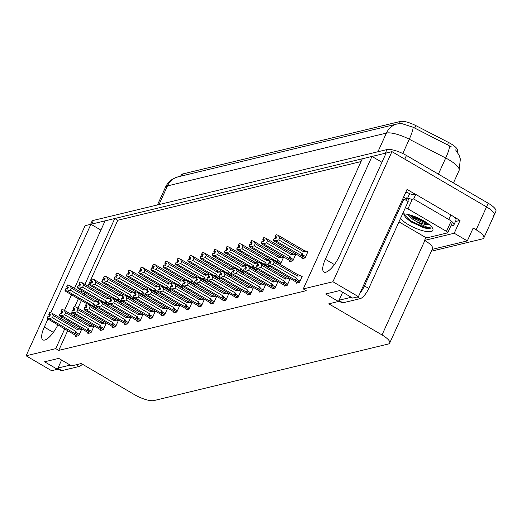 <?xml version="1.0" encoding="UTF-8"?>
<svg xmlns="http://www.w3.org/2000/svg" width="522" height="522" viewBox="0 0 522 522"><rect width="100%" height="100%" fill="white"/><g stroke="black" fill="none" stroke-linecap="round" stroke-linejoin="round"><path stroke-width="0.78" d="M47.959 318.988L44.285 327.085A16.795 5.507 -59.7 0 0 42.895 339.874A16.795 5.507 -59.7 0 0 57.916 324.808M60.846 318.394L61.563 316.815M64.474 310.388L71.553 294.786M74.463 288.366L105.092 220.845L114.788 218.509L84.916 284.346M64.754 328.801L55.756 348.637L26.1 355.795L85.132 225.661L90.926 224.264L50.784 312.769M82.006 290.774L81.288 292.353M78.372 298.773L74.79 306.682M73.752 308.965L73.126 310.342M72.088 312.632L71.299 314.375M68.382 320.802L67.664 322.381M26.1 355.795L51.613 370.705L57.407 369.302L44.566 361.798L58.732 358.379L71.573 365.883L81.262 363.547L134.506 394.665A15.745 4.47 -155.6 0 0 153.99 400.563L388.218 344.05A15.745 4.47 -155.6 0 0 389.712 343.045A15.745 4.47 -155.6 0 0 382.019 334.941L328.775 303.824L338.465 301.488L325.624 293.984L339.789 290.565L352.631 298.069L358.425 296.672L332.919 281.763L303.262 288.914L362.294 158.786L371.984 156.443L325.343 259.271A16.795 5.507 -59.7 0 0 323.953 272.06A16.795 5.507 -59.7 0 0 339.509 255.852L386.149 153.031L391.95 151.628L486.537 206.908A15.745 4.47 24.4 0 1 494.236 215.012A15.745 4.47 24.4 0 1 492.742 216.017M100.896 230.091L90.926 224.264M361.035 161.566L117.783 220.258L114.788 218.509M381.954 162.27L371.984 156.443M453.076 216.336L460.052 220.415L455.432 221.53M358.425 296.672L407.062 189.447L415.603 194.438M432.209 249.372L467.334 240.896L454.231 233.243L424.582 240.401L425.926 237.432M454.231 233.243L460.052 220.415M389.712 343.045L432.536 248.655A15.745 4.47 -155.6 0 0 424.836 240.551L424.582 240.401M467.334 240.896L473.154 228.068L476.149 229.817A15.745 4.47 24.4 0 1 483.842 237.921A15.745 4.47 24.4 0 1 482.348 238.926L431.368 251.226M332.919 281.763L391.95 151.628M338.465 301.488L342.66 292.242M57.407 369.302L61.603 360.063M67.749 330.55L58.751 350.392L306.257 290.669L303.262 288.914M58.751 350.392L55.756 348.637M180.651 176.208L181.251 174.89A14.166 4.026 24.4 0 1 182.596 173.989L400.387 121.437A14.166 4.026 24.4 0 1 415.819 125.593L448.515 142.447A14.166 4.026 24.4 0 1 457.54 150.891L457.135 151.791M117.783 220.258L87.911 286.102M85.001 292.522L84.283 294.101M81.373 300.522L77.922 308.124M75.011 314.551L74.294 316.13M71.377 322.55L70.666 324.129M186.341 309.024L185.989 309.814L189.081 309.07L191.992 302.649L191.156 302.851M198.601 306.068L198.249 306.858L201.342 306.107L204.252 299.693L203.417 299.896M210.862 303.106L210.51 303.895L213.602 303.151L216.513 296.737L215.677 296.933M223.122 300.15L222.77 300.94L225.863 300.189L228.773 293.775L227.938 293.977M247.643 294.232L247.284 295.021L250.384 294.277L253.294 287.857L252.459 288.059M235.383 297.194L235.024 297.984L238.123 297.233L241.033 290.819L240.198 291.022M284.425 285.358L284.066 286.147L287.165 285.397L290.075 278.983L289.24 279.185M272.164 288.314L271.805 289.103L274.905 288.359L277.815 281.945L276.98 282.148M259.904 291.276L259.545 292.066L262.644 291.315L265.554 284.901L264.719 285.103M174.08 311.986L173.728 312.769L176.821 312.025L179.731 305.611L178.896 305.814M161.827 314.942L161.468 315.732L164.56 314.981L167.471 308.567L166.635 308.77M149.566 317.898L149.207 318.688L152.3 317.944L155.21 311.53L154.381 311.725M137.306 320.86L136.947 321.65L140.046 320.899L142.95 314.485L142.121 314.688M125.045 323.816L124.686 324.606L127.786 323.855L130.696 317.441L129.861 317.644M112.785 326.772L112.426 327.562L115.525 326.818L118.435 320.404L117.6 320.606M100.524 329.734L100.165 330.524L103.265 329.773L106.175 323.359L105.34 323.562M88.264 332.69L87.905 333.48L91.004 332.736L93.914 326.315L93.079 326.518M76.003 335.653L75.644 336.442L78.744 335.692L81.654 329.278L80.819 329.48M296.685 282.402L296.326 283.192L299.426 282.441L302.336 276.027L301.501 276.229M267.381 266.996L268.321 266.768L268.758 265.802M279.642 264.041L280.582 263.812L283.492 257.398L282.656 257.6M290.101 260.811L289.743 261.6L292.842 260.85L295.752 254.436L294.917 254.638M255.121 269.952L256.061 269.73L256.498 268.765M242.86 272.915L243.8 272.686L244.237 271.721M230.6 275.87L231.54 275.642L231.977 274.676M218.34 278.826L219.279 278.604L219.716 277.639M206.079 281.789L207.019 281.56L207.456 280.595M193.819 284.744L194.758 284.516L195.195 283.557M181.558 287.707L182.498 287.478L182.935 286.513M169.298 290.663L170.237 290.434L170.674 289.469M157.037 293.618L157.977 293.397L158.414 292.431M144.777 296.581L145.716 296.352L146.16 295.387M132.516 299.537L133.456 299.308L133.9 298.343M120.256 302.499L121.195 302.271L121.639 301.305M107.995 305.455L108.935 305.226L109.379 304.261M95.735 308.411L96.674 308.189L97.118 307.223M302.362 257.855L302.003 258.644L305.102 257.894L308.013 251.48L307.177 251.682M90.6 224.343L91.937 221.393A15.745 4.47 24.4 0 1 93.431 220.395L386.972 149.566A15.745 4.47 24.4 0 1 406.449 155.465L404.791 159.132L486.537 206.908A15.745 4.47 24.4 0 1 494.236 215.012L483.842 237.921M91.03 224.323A15.745 4.47 24.4 0 1 91.768 224.062L385.308 153.233A15.745 4.47 24.4 0 1 386.117 153.103M451.256 146.812L413.078 127.224L401.294 123.446L397.079 123.982A18.368 16.547 76.4 0 0 386.411 133.084L167.471 185.91A18.368 16.547 -103.6 0 1 178.146 176.808L397.079 123.982M406.449 155.465L488.201 203.241A15.745 4.47 24.4 0 1 495.9 211.345L494.236 215.012M278.787 239.898L275.675 240.812L273.456 240.172L274.285 238.339L275.923 238.782L276.751 236.949L275.296 236.466L276.131 234.632L278.167 235.311L279.74 237.791L278.787 239.898L302.349 253.672L302.877 254.964L301.892 255.917L305.142 257.809M275.296 236.466L276.131 234.632M307.765 252.022L303.367 250.038L278.167 235.311M306.394 251.226L303.308 251.565L279.74 237.791M303.217 258.351L274.259 241.151L273.456 240.172M275.675 240.812L301.892 255.917M276.582 237.327L275.114 236.505L276.053 234.698M276.438 237.64L275.688 237.203L275.101 238.508M303.308 251.565A3.569 1.168 -59.7 0 0 303.367 250.038M273.632 240.127L274.468 238.293M302.349 253.672A3.569 1.168 120.3 0 1 300.874 255.539M275.114 236.505L275.688 237.203M276.608 237.269L275.251 236.473M275.994 234.665L275.159 236.499M270.318 259.212L269.437 261.052L270.383 259.245M270.905 261.874L269.489 261.046M268.791 262.84L267.779 264.719L268.791 262.84L270.246 263.329L271.075 261.496L269.574 261.02L270.409 259.186L272.491 259.858L274.063 262.338L273.11 264.445L296.679 278.219A3.569 1.168 120.3 0 1 295.198 280.086L299.465 282.356M269.62 261.013L270.455 259.18L249.738 247.069L248.935 246.09L249.764 244.257L251.402 244.701L252.23 242.867L250.775 242.378L251.611 240.544L253.646 241.229L255.219 243.709L254.266 245.816L277.834 259.584L278.356 260.883L277.371 261.829L280.621 263.727M269.574 261.02L270.931 261.816M269.437 261.052L270.018 261.75L269.424 263.055M270.761 262.188L270.018 261.75M297.605 282.878L294.271 280.934L297.54 282.898M294.271 280.934L268.582 265.698L267.779 264.719M296.679 278.219L297.201 279.511L296.215 280.464M273.11 264.445L269.998 265.359L295.198 280.086M267.956 264.674L269.998 265.359M272.491 259.858L297.69 274.585A3.569 1.168 120.3 0 1 297.631 276.112L274.063 262.338M297.69 274.585L300.718 275.773L297.631 276.112M300.718 275.773L302.088 276.569M266.527 242.854L263.414 243.767L261.196 243.128L262.024 241.301L263.662 241.738L264.491 239.911L263.036 239.422L263.871 237.588L265.907 238.273L267.479 240.753L266.527 242.854L290.095 256.628L290.617 257.92L289.632 258.873L292.881 260.772M263.036 239.422L263.871 237.588M295.504 254.984L291.106 253L265.907 238.273M294.134 254.181L291.048 254.521L267.479 240.753M290.956 261.307L261.998 244.113L261.196 243.128M263.414 243.767L289.632 258.873M264.321 240.283L262.853 239.468L263.793 237.66M264.178 240.603L263.427 240.166L262.84 241.464M291.048 254.521A3.569 1.168 -59.7 0 0 291.106 253M261.372 243.089L262.207 241.255M290.095 256.628A3.569 1.168 120.3 0 1 288.614 258.494M262.853 239.468L263.427 240.166M264.347 240.224L262.99 239.435M263.734 237.621L262.905 239.454M250.775 242.378L251.611 240.544M283.244 257.94L278.846 255.956L253.646 241.229M281.873 257.144L278.787 257.483L255.219 243.709M248.935 246.09L251.154 246.73L277.371 261.829M252.061 243.239L250.593 242.423L251.539 240.616M251.917 243.559L251.173 243.121L250.58 244.427M278.787 257.483A3.569 1.168 -59.7 0 0 278.846 255.956M254.266 245.816L251.154 246.73M249.111 246.045L249.947 244.211M277.834 259.584A3.569 1.168 120.3 0 1 276.353 261.457M250.593 242.423L251.173 243.121M252.087 243.187L250.73 242.391M251.473 240.577L250.645 242.41M242.006 248.772L238.893 249.686L236.675 249.046L237.503 247.213L239.141 247.656L239.97 245.823L238.515 245.34L239.35 243.506L241.386 244.185L242.958 246.665L242.006 248.772L265.574 262.546L266.096 263.838L265.111 264.791L268.36 266.683M238.515 245.34L239.35 243.506M269.822 260.217L266.585 258.912L241.386 244.185M269.613 260.1L266.527 260.439L242.958 246.665M238.893 249.686L265.111 264.791M256.53 265.802L255.519 267.675L256.53 265.802L257.985 266.285L258.814 264.458L257.359 263.969L258.194 262.135L237.477 250.031L236.675 249.046M239.8 246.201L238.332 245.379L239.278 243.572M239.657 246.521L238.913 246.084L238.319 247.382M266.527 260.439A3.569 1.168 -59.7 0 0 266.585 258.912M236.851 249.001L237.686 247.174M265.574 262.546A3.569 1.168 120.3 0 1 264.093 264.413M238.332 245.379L238.913 246.084M239.826 246.143L238.469 245.347M239.213 243.539L238.384 245.373M258.057 262.168L257.183 264.015L258.122 262.207M258.644 264.83L257.229 264.002M257.359 263.969L258.149 262.148L260.237 262.82L261.803 265.3L260.85 267.401L284.418 281.175A3.569 1.168 120.3 0 1 282.937 283.041L287.204 285.319M257.313 263.982L258.671 264.771M257.183 264.015L257.757 264.713L257.163 266.011M258.501 265.15L257.757 264.713M285.345 285.841L282.01 283.89L285.28 285.854M282.01 283.89L256.322 268.66L255.519 267.675M284.418 281.175L284.94 282.467L283.955 283.42M260.85 267.401L257.738 268.315L282.937 283.041M255.695 267.636L257.738 268.315M260.237 262.82L285.43 277.547A3.569 1.168 120.3 0 1 285.371 279.068L261.803 265.3M285.43 277.547L288.457 278.728L285.371 279.068M288.457 278.728L289.827 279.531M245.797 265.124L244.922 266.97L245.862 265.163M246.384 267.793L244.968 266.957M244.27 268.758L243.259 270.637L244.27 268.758L245.725 269.248L246.554 267.414L245.053 266.938L245.888 265.104L247.976 265.776L249.542 268.256L248.589 270.363L272.158 284.138A3.569 1.168 120.3 0 1 270.677 286.004L274.944 288.274M245.099 266.925L245.934 265.091M245.053 266.938L246.41 267.734M244.922 266.97L245.497 267.669L244.903 268.974M246.24 268.106L245.497 267.669M273.084 288.796L269.75 286.846L273.019 288.816M269.75 286.846L244.061 271.616L243.259 270.637M272.158 284.138L272.68 285.43L271.694 286.376M248.589 270.363L245.477 271.277L270.677 286.004M243.435 270.592L245.477 271.277M247.976 265.776L273.169 280.503A3.569 1.168 120.3 0 1 273.11 282.03L249.542 268.256M273.169 280.503L276.203 281.691L273.11 282.03M276.203 281.691L277.567 282.487M233.536 268.086L232.662 269.926L233.602 268.119M234.124 270.748L232.708 269.92M232.009 271.721L231.181 273.554L232.009 271.721L233.464 272.203L234.293 270.37L232.792 269.894L233.628 268.067L235.716 268.732L237.282 271.212L236.329 273.319L259.897 287.093A3.569 1.168 120.3 0 1 258.416 288.96L262.683 291.237M232.838 269.887L233.673 268.054M232.792 269.894L234.15 270.69M232.662 269.926L233.236 270.631L232.642 271.929M233.98 271.068L233.236 270.631M260.824 291.759L257.49 289.808L260.759 291.772M257.49 289.808L231.801 274.579L230.998 273.593M259.897 287.093L260.419 288.385L259.434 289.338M236.329 273.319L233.217 274.233L258.416 288.96M231.181 273.554L233.217 274.233M235.716 268.732L260.909 283.459A3.569 1.168 120.3 0 1 260.85 284.986L237.282 271.212M260.909 283.459L263.943 284.647L260.85 284.986M263.943 284.647L265.307 285.449M221.276 271.042L220.401 272.889L221.341 271.081M221.863 273.704L220.447 272.875M219.749 274.676L218.92 276.51L219.749 274.676L221.204 275.166L222.033 273.332L220.532 272.856L221.367 271.022L223.455 271.694L225.021 274.174L224.068 276.282L247.637 290.049A3.569 1.168 120.3 0 1 246.156 291.915L250.423 294.193M220.578 272.843L221.413 271.009L200.696 258.905L199.893 257.92L200.722 256.087L202.36 256.53L203.188 254.697L201.733 254.214L202.569 252.38L204.611 253.066L206.177 255.545L205.224 257.646L228.793 271.42L229.315 272.712L228.329 273.665L231.579 275.564M220.532 272.856L221.889 273.645M220.401 272.889L220.976 273.587L220.382 274.892M221.72 274.024L220.976 273.587M248.563 294.715L245.229 292.764L248.498 294.728M245.229 292.764L219.54 277.534L218.738 276.556M247.637 290.049L248.159 291.348L247.174 292.294M224.068 276.282L220.956 277.195L246.156 291.915M218.92 276.51L220.956 277.195M223.455 271.694L248.655 286.421A3.569 1.168 120.3 0 1 248.589 287.948L225.021 274.174M248.655 286.421L251.682 287.602L248.589 287.948M251.682 287.602L253.046 288.405M57.661 368.741L60.728 370.535A10.492 3.439 -59.7 0 0 61.864 370.64L79.129 366.477A10.492 3.439 -59.7 0 0 82.404 364.212M57.981 368.043L70.209 365.093M338.719 300.926L341.786 302.721A10.492 3.439 -59.7 0 0 342.921 302.819L360.187 298.656A10.492 3.439 -59.7 0 0 368.767 288.425L408.178 201.544L403.897 199.045A10.492 3.439 120.3 0 1 402.762 198.941A10.492 3.439 120.3 0 1 402.756 198.941M406.39 200.5A10.492 3.439 -59.7 0 1 406.299 198.732L406.716 197.818L407.571 198.321L409.653 193.734L408.798 193.238A5.246 4.731 -103.6 0 0 405.594 192.69M339.039 300.222L351.267 297.272M360.187 292.796A10.492 3.439 -59.7 0 0 364.486 285.919L403.897 199.045M450.858 214.894L448.776 219.475A10.492 2.982 24.4 0 1 453.912 224.878L455.987 220.297A10.492 2.982 -155.6 0 0 450.858 214.894L415.76 194.38A10.492 2.982 24.4 0 1 409.653 193.734M453.912 224.878A10.492 2.982 24.4 0 1 452.913 225.55L450.786 226.059M406.299 198.732L403.578 197.14M415.76 194.38L413.678 198.967A10.492 2.982 24.4 0 1 410.821 199.071M408.928 198.699A10.492 2.982 24.4 0 1 407.571 198.321M448.776 219.475L413.678 198.967M402.599 213.844A18.368 5.213 24.4 0 1 423.903 220.917A18.368 5.213 24.4 0 1 432.771 228.623A18.368 5.213 24.4 0 1 426.135 231.461A18.368 5.213 24.4 0 1 408.413 224.656A18.368 5.213 24.4 0 1 400.498 218.477M403.95 213.857L405.287 217.256L410.794 221.811L423.91 227.846C427.446 228.649 429.841 228.669 431.094 227.899C427.968 227.912 423.061 225.765 416.373 221.452A13.122 3.726 -155.6 0 0 429.064 224.421M409.131 214.738L413.326 218.163L425.012 223.677L428.843 224.245M407.369 214.333L412.804 219.312L416.373 221.452M405.307 207.867A2.623 0.744 24.4 0 1 407.963 208.859L446.48 231.37A2.623 0.744 24.4 0 1 447.765 232.721A2.623 0.744 24.4 0 1 447.517 232.89L427.596 237.693A2.623 0.744 24.4 0 1 424.353 236.714L398.958 221.87M407.708 201.27L408.87 198.712A2.623 0.744 24.4 0 1 412.119 199.698L407.963 208.859M409.874 214.933L412.778 217.022L428.334 223.853M405.052 216.969L410.697 221.602L423.91 227.846M411.545 215.429L427.042 222.914M403.871 214.379L410.958 221.028L425.247 227.572L431.094 227.899M229.745 251.734L226.633 252.648L224.414 252.009L225.243 250.175L226.881 250.619L227.709 248.785L226.254 248.296L227.09 246.462L229.125 247.147L230.698 249.627L229.745 251.734L253.314 265.502L253.836 266.794L252.85 267.747L256.1 269.646M226.254 248.296L227.09 246.462M257.561 263.179L254.325 261.874L229.125 247.147M257.353 263.055L254.266 263.401L230.698 249.627M226.633 252.648L252.85 267.747M245.94 265.098L225.217 252.987L224.414 252.009M227.54 249.157L226.072 248.341L227.018 246.534M227.396 249.477L226.652 249.04L226.059 250.338M254.266 263.401A3.569 1.168 -59.7 0 0 254.325 261.874M224.59 251.963L225.426 250.129M253.314 265.502A3.569 1.168 120.3 0 1 251.832 267.368M226.072 248.341L226.652 249.04M227.566 249.098L226.209 248.309M226.953 246.495L226.124 248.328M217.485 254.69L214.372 255.604L212.154 254.964L212.983 253.131L214.62 253.575L215.449 251.741L213.994 251.252L214.829 249.425L216.865 250.103L218.437 252.583L217.485 254.69L241.053 268.465L241.575 269.757L240.59 270.703L243.839 272.601M213.994 251.252L214.829 249.425M245.301 266.135L242.064 264.83L216.865 250.103M245.092 266.018L242.006 266.357L218.437 252.583M214.372 255.604L240.59 270.703M233.68 268.054L212.956 255.943L212.154 254.964M215.279 252.119L213.811 251.297L214.757 249.49M215.136 252.433L214.392 251.995L213.798 253.3M242.006 266.357A3.569 1.168 -59.7 0 0 242.064 264.83M212.33 254.919L213.165 253.085M241.053 268.465A3.569 1.168 120.3 0 1 239.572 270.331M213.811 251.297L214.392 251.995M215.305 252.061L213.948 251.265M214.692 249.457L213.863 251.284M201.733 254.214L202.569 252.38M233.04 269.091L229.804 267.786L204.611 253.066M232.838 268.974L229.745 269.313L206.177 255.545M199.893 257.92L202.112 258.56L228.329 273.665M203.019 255.075L201.557 254.26L202.497 252.452M202.875 255.395L202.131 254.958L201.538 256.256M229.745 269.313A3.569 1.168 -59.7 0 0 229.804 267.786M205.224 257.646L202.112 258.56M200.07 257.881L200.905 256.048M228.793 271.42A3.569 1.168 120.3 0 1 227.311 273.287M201.557 254.26L202.131 254.958M203.045 255.017L201.688 254.227M202.432 252.413L201.603 254.247M209.015 274.004L208.141 275.844L209.081 274.037M209.603 276.667L208.187 275.831M207.488 277.632L206.66 279.466L207.488 277.632L208.944 278.122L209.779 276.288L208.271 275.812L209.107 273.978L211.195 274.65L212.761 277.13L211.808 279.237L235.376 293.012A3.569 1.168 120.3 0 1 233.895 294.878L238.162 297.148M208.317 275.799L209.152 273.972L188.435 261.861L187.633 260.883L188.462 259.049L190.099 259.493L190.928 257.659L189.473 257.17L190.308 255.336L192.35 256.021L193.916 258.501L192.964 260.608L216.532 274.376L217.054 275.675L216.069 276.621L219.318 278.52M208.271 275.812L209.629 276.608M208.141 275.844L208.715 276.543L208.121 277.848M209.459 276.98L208.715 276.543M236.303 297.671L232.969 295.72L236.238 297.69M232.969 295.72L207.28 280.49L206.477 279.511M235.376 293.012L235.898 294.304L234.913 295.25M211.808 279.237L208.696 280.151L233.895 294.878M206.66 279.466L208.696 280.151M211.195 274.65L236.394 289.377A3.569 1.168 120.3 0 1 236.329 290.904L212.761 277.13M236.394 289.377L239.422 290.565L236.329 290.904M239.422 290.565L240.786 291.361M196.755 276.96L195.88 278.807L196.82 276.999M197.342 279.622L195.926 278.794M195.228 280.595L194.399 282.428L195.228 280.595L196.683 281.077L197.518 279.25L196.011 278.774L196.846 276.941L198.934 277.613L200.5 280.092L199.548 282.193L223.116 295.967A3.569 1.168 120.3 0 1 221.635 297.834L225.902 300.111M196.057 278.761L196.892 276.928L176.175 264.817L175.372 263.838L176.201 262.005L177.839 262.449L178.668 260.615L177.212 260.132L178.048 258.299L180.09 258.977L181.656 261.457L180.703 263.564L204.272 277.339L204.794 278.631L203.808 279.583L207.058 281.475M196.011 278.774L197.368 279.564M195.88 278.807L196.455 279.505L195.861 280.803M197.199 279.942L196.455 279.505M224.042 300.633L220.708 298.682L223.977 300.646M220.708 298.682L195.019 283.453L194.217 282.467M223.116 295.967L223.638 297.259L222.653 298.212M199.548 282.193L196.435 283.107L221.635 297.834M194.399 282.428L196.435 283.107M198.934 277.613L224.134 292.34A3.569 1.168 120.3 0 1 224.068 293.86L200.5 280.092M224.134 292.34L227.161 293.521L224.068 293.86M227.161 293.521L228.525 294.323M184.494 279.916L183.62 281.763L184.56 279.955M185.082 282.578L183.666 281.75M182.968 283.55L182.139 285.384L182.968 283.55L184.423 284.04L185.258 282.206L183.751 281.73L184.586 279.896L186.674 280.568L188.24 283.048L187.287 285.156L210.855 298.923A3.569 1.168 120.3 0 1 209.374 300.796L213.642 303.067M183.796 281.717L184.631 279.883L163.915 267.779L163.112 266.801L163.941 264.967L165.578 265.411L166.407 263.577L164.952 263.088L165.787 261.254L167.83 261.94L169.396 264.419L168.443 266.52L192.011 280.294L192.533 281.586L191.548 282.539L194.797 284.438M183.751 281.73L185.108 282.526M183.62 281.763L184.194 282.461L183.6 283.766M184.938 282.898L184.194 282.461M211.782 303.589L208.448 301.638L211.717 303.608M208.448 301.638L182.759 286.408L181.956 285.43M210.855 298.923L211.377 300.222L210.392 301.168M187.287 285.156L184.175 286.069L209.374 300.796M182.139 285.384L184.175 286.069M186.674 280.568L211.873 295.295A3.569 1.168 120.3 0 1 211.808 296.822L188.24 283.048M211.873 295.295L214.901 296.483L211.808 296.822M214.901 296.483L216.265 297.279M189.473 257.17L190.308 255.336M220.78 272.053L217.543 270.748L192.35 256.021M220.578 271.929L217.485 272.275L193.916 258.501M187.633 260.883L189.851 261.522L216.069 276.621M190.758 258.031L189.297 257.215L190.236 255.408M190.615 258.351L189.871 257.914L189.277 259.219M217.485 272.275A3.569 1.168 -59.7 0 0 217.543 270.748M192.964 260.608L189.851 261.522M187.816 260.837L188.644 259.003M216.532 274.376A3.569 1.168 120.3 0 1 215.051 276.249M189.297 257.215L189.871 257.914M190.784 257.979L189.427 257.183M190.171 255.369L189.342 257.202M177.212 260.132L178.048 258.299M208.519 275.009L205.283 273.704L180.09 258.977M208.317 274.892L205.224 275.231L181.656 261.457M175.372 263.838L177.591 264.478L203.808 279.583M178.498 260.993L177.036 260.171L177.976 258.364M178.354 261.313L177.61 260.876L177.017 262.175M205.224 275.231A3.569 1.168 -59.7 0 0 205.283 273.704M180.703 263.564L177.591 264.478M175.555 263.793L176.384 261.966M204.272 277.339A3.569 1.168 120.3 0 1 202.79 279.205M177.036 260.171L177.61 260.876M178.524 260.935L177.167 260.139M177.911 258.331L177.082 260.165M164.952 263.088L165.787 261.254M196.259 277.965L193.029 276.667L167.83 261.94M196.057 277.848L192.964 278.187L169.396 264.419M163.112 266.801L165.33 267.434L191.548 282.539M166.237 263.949L164.776 263.134L165.715 261.326M166.094 264.269L165.35 263.832L164.756 265.13M192.964 278.187A3.569 1.168 -59.7 0 0 193.029 276.667M168.443 266.52L165.33 267.434M163.295 266.755L164.123 264.922M192.011 280.294A3.569 1.168 120.3 0 1 190.53 282.161M164.776 263.134L165.35 263.832M166.264 263.891L164.906 263.101M165.65 261.287L164.821 263.121M156.182 269.482L153.07 270.396L150.851 269.757L151.68 267.923L153.318 268.367L154.153 266.533L152.692 266.044L153.527 264.21L155.569 264.895L157.135 267.375L156.182 269.482L179.751 283.257L180.273 284.549L179.287 285.495L182.537 287.394M152.692 266.044L153.527 264.21M183.998 280.927L180.769 279.622L155.569 264.895M183.796 280.81L180.703 281.149L157.135 267.375M153.07 270.396L179.287 285.495M172.377 282.846L151.654 270.735L150.851 269.757M153.977 266.912L152.515 266.089L153.455 264.282M153.833 267.225L153.09 266.788L152.496 268.093M180.703 281.149A3.569 1.168 -59.7 0 0 180.769 279.622M151.034 269.711L151.863 267.877M179.751 283.257A3.569 1.168 120.3 0 1 178.27 285.123M152.515 266.089L153.09 266.788M154.003 266.853L152.646 266.057M153.39 264.243L152.561 266.076M143.922 272.438L140.81 273.352L138.591 272.712L139.42 270.879L141.057 271.323L141.893 269.489L140.431 269.006L141.266 267.173L143.309 267.858L144.875 270.337L143.922 272.438L167.49 286.213L168.012 287.505L167.027 288.457L170.276 290.356M140.431 269.006L141.266 267.173M171.738 283.883L168.508 282.578L143.309 267.858M171.536 283.766L168.443 284.105L144.875 270.337M140.81 273.352L167.027 288.457M158.447 289.469L157.618 291.302L158.447 289.469L159.902 289.958L160.737 288.124L159.282 287.635L160.11 285.802L139.394 273.698L138.591 272.712M141.716 269.867L140.255 269.045L141.194 267.238M141.573 270.187L140.829 269.75L140.235 271.048M168.443 284.105A3.569 1.168 -59.7 0 0 168.508 282.578M138.774 272.673L139.602 270.84M167.49 286.213A3.569 1.168 120.3 0 1 166.009 288.079M140.255 269.045L140.829 269.75M141.743 269.809L140.385 269.013M141.129 267.205L140.301 269.039M172.234 282.878L171.36 284.718L172.299 282.911M172.821 285.541L171.405 284.712M170.707 286.513L169.696 288.385L170.707 286.513L172.162 286.996L172.997 285.162L171.49 284.686L172.325 282.852L174.413 283.524L175.979 286.004L175.027 288.111L198.595 301.886A3.569 1.168 120.3 0 1 197.114 303.752L201.381 306.022M171.536 284.679L172.371 282.846M171.49 284.686L172.847 285.482M171.36 284.718L171.934 285.423L171.34 286.722M172.678 285.86L171.934 285.423M199.521 306.544L196.187 304.6L199.456 306.564M196.187 304.6L170.498 289.364L169.696 288.385M198.595 301.886L199.117 303.178L198.132 304.13M175.027 288.111L171.914 289.025L197.114 303.752M169.878 288.34L171.914 289.025M174.413 283.524L199.613 298.251A3.569 1.168 120.3 0 1 199.548 299.778L175.979 286.004M199.613 298.251L202.64 299.439L199.548 299.778M202.64 299.439L204.004 300.241M159.973 285.834L159.099 287.681L160.039 285.873M160.561 288.496L159.145 287.668M159.282 287.635L160.065 285.815L162.153 286.487L163.725 288.966L162.766 291.074L186.334 304.841A3.569 1.168 120.3 0 1 184.853 306.708L189.121 308.985M159.23 287.648L160.593 288.438M159.099 287.681L159.673 288.379L159.079 289.677M160.417 288.816L159.673 288.379M187.261 309.507L183.927 307.556L187.196 309.52M183.927 307.556L158.238 292.327L157.435 291.348M186.334 304.841L186.856 306.133L185.871 307.086M162.766 291.074L159.654 291.981L184.853 306.708M157.618 291.302L159.654 291.981M162.153 286.487L187.352 301.214A3.569 1.168 120.3 0 1 187.287 302.734L163.725 288.966M187.352 301.214L190.38 302.395L187.287 302.734M190.38 302.395L191.75 303.197M147.713 288.796L146.839 290.637L147.778 288.829M148.307 291.459L146.884 290.623M146.186 292.424L145.357 294.258L146.186 292.424L147.641 292.914L148.476 291.08L146.969 290.604L147.804 288.77L149.892 289.442L151.465 291.922L150.506 294.03L174.074 307.804A3.569 1.168 120.3 0 1 172.593 309.67L176.86 311.941M147.021 290.591L147.85 288.764L127.133 276.653L126.331 275.675L127.159 273.841L128.797 274.285L129.632 272.451L128.171 271.962L129.006 270.128L131.048 270.814L132.614 273.293L131.661 275.401L155.23 289.168L155.752 290.467L154.766 291.413L158.016 293.312M146.969 290.604L148.333 291.4M146.839 290.637L147.413 291.335L146.819 292.64M148.157 291.772L147.413 291.335M175 312.463L171.666 310.512L174.935 312.482M171.666 310.512L145.977 295.282L145.175 294.304M174.074 307.804L174.596 309.096L173.617 310.042M150.506 294.03L147.393 294.943L172.593 309.67M145.357 294.258L147.393 294.943M149.892 289.442L175.092 304.169A3.569 1.168 120.3 0 1 175.027 305.696L151.465 291.922M175.092 304.169L178.119 305.357L175.027 305.696M178.119 305.357L179.49 306.153M135.452 291.752L134.578 293.599L135.518 291.785M136.046 294.415L134.624 293.586M133.926 295.387L133.097 297.22L133.926 295.387L135.381 295.87L136.216 294.036L134.709 293.566L135.544 291.733L137.632 292.405L139.204 294.884L138.245 296.985L161.813 310.76A3.569 1.168 120.3 0 1 160.332 312.626L164.6 314.903M134.761 293.553L135.589 291.72L114.873 279.609L114.07 278.631L114.899 276.797L116.536 277.241L117.372 275.407L115.91 274.924L116.745 273.091L118.788 273.769L120.36 276.249L119.401 278.356L142.969 292.131L143.491 293.423L142.506 294.375L145.755 296.268M134.709 293.566L136.072 294.356M134.578 293.599L135.152 294.297L134.559 295.596M135.896 294.734L135.152 294.297M162.74 315.425L159.406 313.474L162.675 315.438M159.406 313.474L133.717 298.245L132.914 297.259M161.813 310.76L162.335 312.052L161.357 313.004M138.245 296.985L135.133 297.899L160.332 312.626M133.097 297.22L135.133 297.899M137.632 292.405L162.831 307.125A3.569 1.168 120.3 0 1 162.766 308.652L139.204 294.884M162.831 307.125L165.859 308.313L162.766 308.652M165.859 308.313L167.229 309.115M123.192 294.708L122.318 296.555L123.257 294.747M123.786 297.37L122.363 296.542M121.665 298.343L120.836 300.176L121.665 298.343L123.12 298.832L123.955 296.998L122.448 296.522L123.283 294.689L125.371 295.361L126.944 297.84L125.985 299.948L149.553 313.715A3.569 1.168 120.3 0 1 148.072 315.588L152.339 317.859M122.5 296.509L123.329 294.676L102.612 282.572L101.81 281.586L102.638 279.759L104.276 280.197L105.111 278.37L103.656 277.88L104.485 276.047L106.527 276.732L108.1 279.211L107.14 281.312L130.709 295.087L131.231 296.379L130.252 297.331L133.495 299.23M122.448 296.522L123.812 297.318M122.318 296.555L122.892 297.253L122.298 298.558M123.636 297.69L122.892 297.253M150.48 318.381L147.145 316.43L150.414 318.4M147.145 316.43L121.456 301.201L120.654 300.222M149.553 313.715L150.075 315.014L149.096 315.96M125.985 299.948L122.879 300.861L148.072 315.588M120.836 300.176L122.879 300.861M125.371 295.361L150.571 310.088A3.569 1.168 120.3 0 1 150.506 311.614L126.944 297.84M150.571 310.088L153.599 311.269L150.506 311.614M153.599 311.269L154.969 312.071M128.171 271.962L129.006 270.128M159.478 286.846L156.248 285.541L131.048 270.814M159.275 286.722L156.182 287.067L132.614 273.293M126.331 275.675L128.549 276.314L154.766 291.413M129.456 272.823L127.994 272.008L128.934 270.2M129.312 273.143L128.569 272.706L127.975 274.011M156.182 287.067A3.569 1.168 -59.7 0 0 156.248 285.541M131.661 275.401L128.549 276.314M126.513 275.629L127.342 273.796M155.23 289.168A3.569 1.168 120.3 0 1 153.749 291.041M127.994 272.008L128.569 272.706M129.482 272.771L128.125 271.975M128.869 270.161L128.04 271.995M115.91 274.924L116.745 273.091M147.217 289.801L143.987 288.496L118.788 273.769M147.015 289.684L143.922 290.023L120.36 276.249M114.07 278.631L116.289 279.27L142.506 294.375M117.196 275.786L115.734 274.963L116.674 273.156M117.052 276.099L116.308 275.662L115.714 276.967M143.922 290.023A3.569 1.168 -59.7 0 0 143.987 288.496M119.401 278.356L116.289 279.27M114.253 278.585L115.081 276.751M142.969 292.131A3.569 1.168 120.3 0 1 141.488 293.997M115.734 274.963L116.308 275.662M117.222 275.727L115.864 274.931M116.608 273.123L115.78 274.957M103.656 277.88L104.485 276.047M134.957 292.757L131.727 291.459L106.527 276.732M134.754 292.64L131.661 292.979L108.1 279.211M101.81 281.586L104.028 282.226L130.252 297.331M104.942 278.741L103.473 277.926L104.413 276.118M104.791 279.061L104.048 278.624L103.454 279.923M131.661 292.979A3.569 1.168 -59.7 0 0 131.727 291.459M107.14 281.312L104.028 282.226M101.992 281.547L102.821 279.714M130.709 295.087A3.569 1.168 120.3 0 1 129.228 296.953M103.473 277.926L104.048 278.624M104.968 278.683L103.604 277.893M104.348 276.079L103.519 277.913M94.88 284.275L91.768 285.188L89.549 284.549L90.378 282.715L92.016 283.159L92.851 281.325L91.396 280.836L92.224 279.002L94.267 279.688L95.839 282.167L94.88 284.275L118.448 298.042L118.97 299.341L117.992 300.287L121.234 302.186M91.396 280.836L92.224 279.002M122.696 295.72L119.466 294.415L94.267 279.688M122.494 295.602L119.401 295.941L95.839 282.167M91.768 285.188L117.992 300.287M111.075 297.638L90.352 285.527L89.549 284.549M92.681 281.704L91.213 280.882L92.153 279.074M92.531 282.017L91.787 281.58L91.193 282.885M119.401 295.941A3.569 1.168 -59.7 0 0 119.466 294.415M89.732 284.503L90.56 282.67M118.448 298.042A3.569 1.168 120.3 0 1 116.967 299.915M91.213 280.882L91.787 281.58M92.707 281.645L91.343 280.849M92.087 279.035L91.259 280.869M82.62 287.231L79.514 288.144L77.289 287.505L78.117 285.671L79.755 286.115L80.59 284.281L79.135 283.798L79.964 281.965L82.006 282.643L83.579 285.123L82.62 287.231L106.188 301.005L106.71 302.297L105.731 303.249L108.974 305.148M79.135 283.798L79.964 281.965M110.436 298.675L107.206 297.37L82.006 282.643M110.233 298.558L107.14 298.897L83.579 285.123M79.514 288.144L105.731 303.249M97.144 304.261L96.316 306.094L97.144 304.261L98.599 304.75L99.434 302.917L97.979 302.427L98.808 300.594L78.091 288.49L77.289 287.505M80.421 284.66L78.953 283.837L79.892 282.03M80.271 284.979L79.527 284.542L78.933 285.841M107.14 298.897A3.569 1.168 -59.7 0 0 107.206 297.37M77.471 287.459L78.3 285.632M106.188 301.005A3.569 1.168 120.3 0 1 104.707 302.871M78.953 283.837L79.527 284.542M80.447 284.601L79.083 283.805M79.827 281.997L78.998 283.831M70.359 290.193L67.253 291.106L65.028 290.467L65.857 288.633L67.495 289.077L68.33 287.244L66.875 286.754L67.703 284.921L69.746 285.606L71.318 288.085L70.359 290.193L93.927 303.961L94.449 305.253L93.471 306.205L96.714 308.104M66.875 286.754L67.703 284.921M98.175 301.638L94.945 300.333L69.746 285.606M97.973 301.514L94.88 301.86L71.318 288.085M67.253 291.106L93.471 306.205M84.884 307.217L84.055 309.05L84.884 307.217L86.339 307.706L87.174 305.872L85.719 305.383L86.548 303.55L65.831 291.446L65.028 290.467M68.16 287.615L66.692 286.8L67.632 284.992M68.01 287.935L67.266 287.498L66.672 288.803M94.88 301.86A3.569 1.168 -59.7 0 0 94.945 300.333M65.211 290.421L66.04 288.588M93.927 303.961A3.569 1.168 120.3 0 1 92.446 305.827M66.692 286.8L67.266 287.498M68.186 287.557L66.823 286.767M67.566 284.953L66.738 286.787M110.932 297.671L110.057 299.511L110.997 297.703M111.525 300.333L110.103 299.504M109.405 301.298L108.576 303.132L109.405 301.298L110.86 301.788L111.695 299.954L110.188 299.478L111.023 297.644L113.111 298.316L114.683 300.796L113.724 302.904L137.293 316.678A3.569 1.168 120.3 0 1 135.811 318.544L140.079 320.815M110.24 299.471L111.069 297.638M110.188 299.478L111.551 300.274M110.057 299.511L110.631 300.215L110.038 301.514M111.382 300.646L110.631 300.215M138.219 321.337L134.885 319.392L138.154 321.356M134.885 319.392L109.196 304.156L108.393 303.178M137.293 316.678L137.815 317.97L136.836 318.922M113.724 302.904L110.618 303.817L135.811 318.544M108.576 303.132L110.618 303.817M113.111 298.316L138.31 313.043A3.569 1.168 120.3 0 1 138.245 314.57L114.683 300.796M138.31 313.043L141.338 314.231L138.245 314.57M141.338 314.231L142.708 315.027M98.671 300.626L97.797 302.473L98.736 300.665M99.265 303.289L97.842 302.46M97.979 302.427L98.762 300.607L100.85 301.279L102.423 303.758L101.464 305.859L125.032 319.634A3.569 1.168 120.3 0 1 123.557 321.5L127.818 323.777M97.934 302.44L99.291 303.23M97.797 302.473L98.371 303.171L97.777 304.47M99.121 303.608L98.371 303.171M125.959 324.299L122.624 322.348L125.893 324.312M122.624 322.348L96.942 307.119L96.133 306.133M125.032 319.634L125.554 320.926L124.575 321.878M101.464 305.859L98.358 306.773L123.557 321.5M96.316 306.094L98.358 306.773M100.85 301.279L126.05 316.006A3.569 1.168 120.3 0 1 125.985 317.526L102.423 303.758M126.05 316.006L129.078 317.187L125.985 317.526M129.078 317.187L130.448 317.989M86.411 303.582L85.536 305.429L86.476 303.621M87.004 306.251L85.582 305.416M85.719 305.383L86.502 303.563L88.59 304.235L90.162 306.714L89.203 308.822L112.772 322.596A3.569 1.168 120.3 0 1 111.297 324.462L115.558 326.733M85.673 305.396L87.03 306.192M85.536 305.429L86.11 306.127L85.517 307.432M86.861 306.564L86.11 306.127M113.705 327.255L110.364 325.304L113.633 327.274M110.364 325.304L84.681 310.075L83.872 309.096M112.772 322.596L113.294 323.888L112.315 324.834M89.203 308.822L86.097 309.735L111.297 324.462M84.055 309.05L86.097 309.735M88.59 304.235L113.789 318.962A3.569 1.168 120.3 0 1 113.724 320.488L90.162 306.714M113.789 318.962L116.817 320.149L113.724 320.488M116.817 320.149L118.187 320.945M74.15 306.544L73.276 308.385L74.215 306.577M74.744 309.207L73.321 308.378M72.623 310.179L71.795 312.012L72.623 310.179L74.078 310.662L74.914 308.828L73.413 308.352L74.241 306.525L76.329 307.197L77.902 309.676L76.943 311.778L100.511 325.552A3.569 1.168 120.3 0 1 99.036 327.418L103.297 329.695M73.458 308.345L74.287 306.512M73.413 308.352L74.77 309.148M73.276 308.385L73.85 309.089L73.256 310.388M74.6 309.526L73.85 309.089M101.444 330.217L98.103 328.266L101.372 330.23M98.103 328.266L72.421 313.037L71.612 312.052M100.511 325.552L101.033 326.844L100.054 327.796M76.943 311.778L73.837 312.691L99.036 327.418M71.795 312.012L73.837 312.691M76.329 307.197L101.529 321.917A3.569 1.168 120.3 0 1 101.464 323.444L77.902 309.676M101.529 321.917L104.557 323.105L101.464 323.444M104.557 323.105L105.927 323.908M61.89 309.5L61.015 311.347L61.955 309.539M62.483 312.163L61.061 311.334M60.363 313.135L59.534 314.968L60.363 313.135L61.818 313.624L62.653 311.791L61.152 311.314L61.981 309.481L64.069 310.153L65.641 312.632L64.682 314.74L88.251 328.508A3.569 1.168 120.3 0 1 86.776 330.374L91.037 332.651M61.198 311.301L62.027 309.468M61.152 311.314L62.509 312.104M61.015 311.347L61.589 312.045L61.002 313.35M62.34 312.482L61.589 312.045M89.184 333.173L85.843 331.222L89.112 333.186M85.843 331.222L60.16 315.993L59.351 315.014M88.251 328.508L88.773 329.806L87.794 330.752M64.682 314.74L61.576 315.653L86.776 330.374M59.534 314.968L61.576 315.653M64.069 310.153L89.269 324.88A3.569 1.168 120.3 0 1 89.203 326.407L65.641 312.632M89.269 324.88L92.296 326.061L89.203 326.407M92.296 326.061L93.666 326.863M49.629 312.463L48.755 314.303L49.694 312.495M50.223 315.125L48.8 314.296M48.102 316.091L47.274 317.924L48.102 316.091L49.557 316.58L50.393 314.746L48.892 314.27L49.721 312.437L51.809 313.109L53.381 315.588L52.422 317.696L75.99 331.47A3.569 1.168 120.3 0 1 74.516 333.336L78.776 335.607M48.938 314.264L49.766 312.43M48.892 314.27L50.249 315.066M48.755 314.303L49.329 315.001L48.742 316.306M50.079 315.438L49.329 315.001M76.923 336.129L73.582 334.184L76.851 336.148M73.582 334.184L47.9 318.949L47.091 317.97M75.99 331.47L76.519 332.762L75.533 333.708M52.422 317.696L49.316 318.609L74.516 333.336M47.274 317.924L49.316 318.609M51.809 313.109L77.008 327.836A3.569 1.168 120.3 0 1 76.943 329.362L53.381 315.588M77.008 327.836L80.036 329.023L76.943 329.362M80.036 329.023L81.406 329.819M53.355 332.383L44.285 327.085M476.149 229.817L488.201 203.241M382.019 334.941L424.836 240.551M415.819 125.593L414.69 128.092M400.387 121.437L399.421 123.57M448.515 142.447L447.38 144.94M182.596 173.989L181.708 175.953M334.413 264.569L325.343 259.271M455.602 149.918L459.086 155.178L460.345 159.053L459.073 170.531A20.991 5.964 -155.6 0 0 448.809 159.725A20.991 5.964 -155.6 0 0 445.703 158.022L409.274 139.243A20.991 5.964 -155.6 0 0 386.411 133.084L377.941 151.745M413.078 127.224A18.368 3.06 117.3 0 1 409.274 139.243L402.795 153.527M159.008 204.572L167.471 185.91A20.991 5.964 -155.6 0 0 165.481 187.241L157.448 204.95M449.507 145.964A18.368 3.06 117.3 0 1 445.703 158.022L438.395 174.133M93.431 220.395L91.768 224.062M386.972 149.566L385.308 153.233M302.877 254.964L305.69 256.609M303.282 258.331L299.948 256.387M297.201 279.511L300.013 281.156M290.617 257.92L293.429 259.565M291.022 261.294L287.687 259.343M278.356 260.883L281.169 262.52M266.096 263.838L267.936 264.915M284.94 282.467L287.752 284.112M272.68 285.43L275.492 287.067M260.419 288.385L263.232 290.03M248.159 291.348L250.971 292.986M57.864 368.297L61.864 370.64M79.129 366.477L76.205 364.767M338.922 300.483L342.921 302.819M360.187 298.656L357.263 296.946M368.767 288.425L364.486 285.919M446.48 231.37L450.636 222.209M253.836 266.794L255.676 267.871M241.575 269.757L243.415 270.833M229.315 272.712L231.155 273.789M235.898 294.304L238.711 295.948M223.638 297.259L226.45 298.904M211.377 300.222L214.19 301.86M217.054 275.675L218.894 276.751M204.794 278.631L206.634 279.707M192.533 281.586L194.373 282.663M180.273 284.549L182.113 285.625M168.012 287.505L169.852 288.581M199.117 303.178L201.929 304.822M186.856 306.133L189.669 307.778M174.596 309.096L177.408 310.74M162.335 312.052L165.148 313.696M150.075 315.014L152.887 316.652M155.752 290.467L157.592 291.537M143.491 293.423L145.331 294.499M131.231 296.379L133.077 297.455M118.97 299.341L120.817 300.418M106.71 302.297L108.556 303.373M94.449 305.253L96.296 306.329M137.815 317.97L140.627 319.614M125.554 320.926L128.366 322.57M113.294 323.888L116.106 325.526M101.033 326.844L103.845 328.488M88.773 329.806L91.585 331.444M76.519 332.762L79.324 334.406M178.146 176.808L174.067 178.302C170.198 180.299 167.334 183.274 165.481 187.241M459.073 170.531L453.448 182.935M447.765 232.721L451.921 223.56"/></g></svg>
